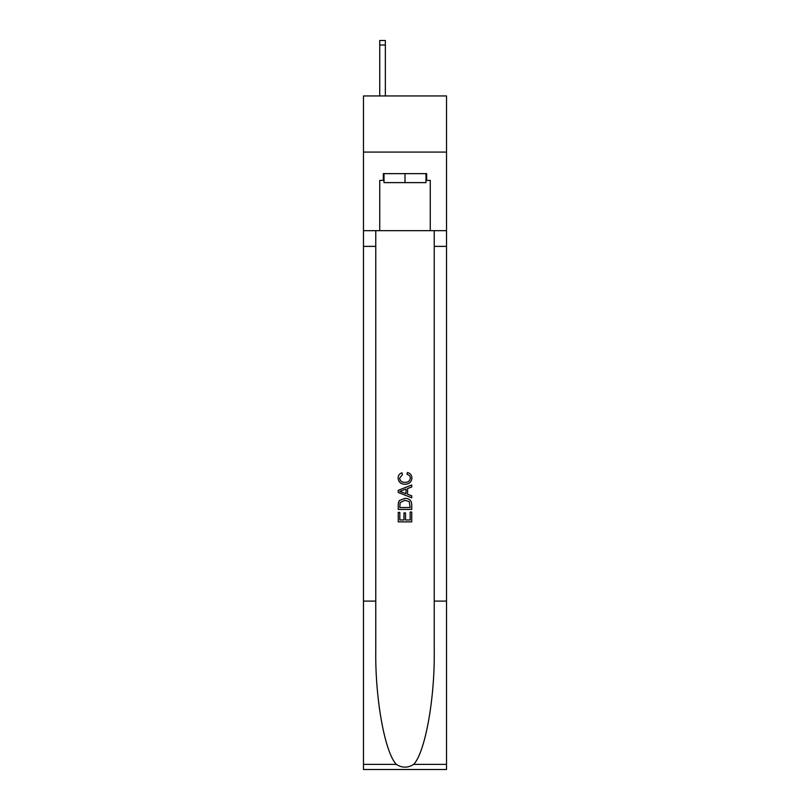 <?xml version="1.0" encoding="UTF-8"?>
<svg xmlns="http://www.w3.org/2000/svg" width="810" height="810" viewBox="0 0 810 810"><rect width="100%" height="100%" fill="white"/><g stroke="black" fill="none" stroke-linecap="round" stroke-linejoin="round"><path stroke-width="1.21" d="M446.533 152.088L446.533 95.955L363.467 95.955L363.467 152.088L446.533 152.088L446.533 230.668L430.262 230.668L430.262 180.377L426.667 180.377L426.667 173.634L383.332 173.634L383.332 180.377L384.011 180.377M385.358 95.955L385.358 40.5L379.738 40.5L379.738 95.955M425.989 173.634L425.989 182.614L384.011 182.614L384.011 173.634M405 173.634L405 182.614M410.174 512.031L410.174 519.969L405.516 519.969L410.174 519.969L410.174 512.031L411.733 512.031L411.733 521.873L398.257 521.873L398.257 512.376L398.257 521.873M403.957 512.892L403.957 519.969L399.816 519.969L403.957 519.969L403.957 512.892L405.516 512.892L405.516 519.969M399.421 500.489L398.449 502.453L399.421 500.489L404.919 498.383C409.232 498.363 411.5 500.438 411.733 504.61L411.733 509.439L398.257 509.439L398.257 504.832L398.257 509.439M407.42 472.483L406.974 474.376L407.42 472.483C410.275 473.222 411.763 475.055 411.905 477.981C411.541 482.112 409.202 484.198 404.899 484.218L404.899 484.218C400.758 484.137 398.49 482.061 398.085 478.011L398.085 478.011C398.156 475.359 399.462 473.627 402.003 472.827L402.408 474.721L399.644 478.113C400.039 481.018 401.79 482.426 404.889 482.325C408.037 482.487 409.86 481.099 410.346 478.153C410.204 476.057 409.08 474.802 406.974 474.376M413.687 764.377L446.533 764.377L446.533 769.5L363.467 769.5L363.467 601.111L375.759 601.111L375.759 651.179C375.162 699.02 384.871 752.48 396.313 764.377C402.104 768.072 407.886 768.072 413.687 764.377C425.128 752.48 434.838 699.02 434.241 651.179L434.241 230.668M398.257 490.323L398.257 492.46L411.733 497.806L398.257 492.46L398.257 490.323L411.733 484.967L398.257 490.323M434.241 601.111L446.533 601.111L446.533 230.668M363.467 601.111L363.467 152.088M375.759 230.668L375.759 601.111M363.467 769.5L419.701 769.5M446.533 764.377L446.533 601.111M363.467 230.668L379.738 230.668L379.738 180.377L383.332 180.377M379.738 230.668L430.262 230.668M425.989 180.377L426.667 180.377M411.733 484.967L411.733 486.982L407.582 488.521L407.582 494.262L411.733 495.791L411.733 497.806M402.297 492.308L406.033 493.685L406.033 489.088L399.816 491.386L402.297 492.308M406.033 489.088L406.033 493.685M398.257 504.832L398.449 502.453M409.222 501.582L410.174 507.536L409.222 501.582L404.889 500.286L400.089 502.585L399.816 507.536L410.174 507.536L399.816 507.536M398.257 512.376L399.816 512.376L399.816 519.969M385.358 40.5L379.738 40.5L385.358 40.5M434.241 246.382L446.533 246.382M375.759 246.382L363.467 246.382M363.467 764.377L396.313 764.377M385.358 44.985L379.738 44.985"/></g></svg>

